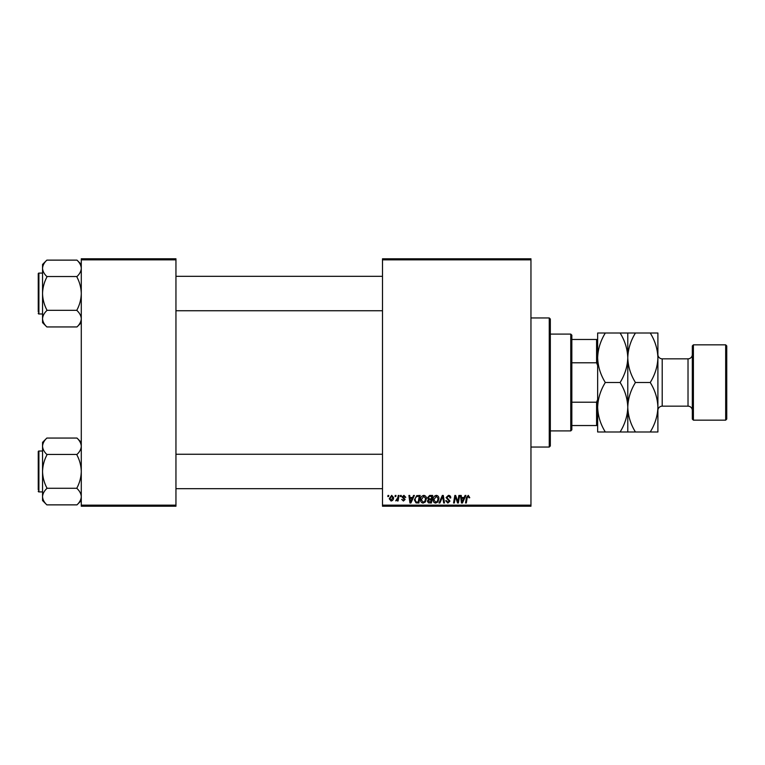 <?xml version="1.0" encoding="UTF-8"?>
<svg xmlns="http://www.w3.org/2000/svg" width="765" height="765" viewBox="0 0 765 765"><rect width="100%" height="100%" fill="white"/><g stroke="black" fill="none" stroke-linecap="round" stroke-linejoin="round"><path stroke-width="1.15" d="M382.5 258.79L530.958 258.79L530.958 259.861L382.5 259.861L382.5 258.79M420.54 499.736C420.53 497.336 421.62 495.883 423.829 495.357C425.56 495.672 426.421 496.762 426.411 498.617L425.378 501.945L423.141 503.083C421.362 502.758 420.492 501.639 420.54 499.736M412.612 497.508L413.54 495.452L414.391 495.452L410.891 502.988L409.935 502.988L408.902 495.452L409.686 495.452L409.944 497.508L412.612 497.508M468.295 495.357L469.767 497.709L468.983 497.805L468.247 496.236L467.214 497.652L466.315 502.988L465.522 502.988L466.449 497.47L468.295 495.357M446.072 497.575L448.433 495.357C450.011 495.443 450.786 496.294 450.767 497.91L449.983 497.996L449.782 496.887L448.376 496.236L446.856 497.499L449.983 501.085L447.869 503.083L445.679 500.74L446.464 500.664L447.898 502.203L449.198 501.132L446.072 497.575M439.034 502.988L442.323 495.452L443.318 495.452L444.475 502.988L443.681 502.988L442.696 496.533L439.875 502.988L439.034 502.988M433.067 499.736C433.047 497.336 434.138 495.883 436.346 495.357C438.077 495.672 438.938 496.762 438.928 498.617L437.896 501.945L435.658 503.083C433.879 502.758 433.009 501.639 433.067 499.736M387.798 496.533L387.979 495.452L388.763 495.452L388.591 496.533L387.798 496.533M382.5 505.139L530.958 505.139L530.958 506.22L382.5 506.22L382.5 259.861M530.958 505.139L530.958 259.861M427.492 497.795L429.653 495.452L432.674 495.452L431.393 502.988L428.429 502.863L427.386 501.161L428.429 499.315L427.492 497.795M464.154 497.508L465.082 495.452L465.923 495.452L462.433 502.988L461.477 502.988L460.444 495.452L461.228 495.452L461.477 497.508L464.154 497.508M458.063 500.052L458.876 495.452L459.66 495.452L458.378 502.988L457.547 502.988L455.395 496.6L454.353 502.988L453.549 502.988L454.831 495.452L455.653 495.452L457.824 501.84L458.063 500.052M403.91 495.357L405.775 497.317L404.991 497.413L403.872 496.045L402.839 496.887L405.096 499.469L403.451 501.027L401.673 499.373L403.49 500.348L404.312 499.593L402.055 496.944L403.91 495.357M416.715 495.634L420.157 495.452L418.876 502.988L416.045 502.892L414.381 499.908L416.715 495.634M389.251 498.742L391.69 495.357L393.554 497.537C393.621 499.449 392.799 500.616 391.078 501.027L389.251 498.742M395.036 496.533L395.218 495.452L395.993 495.452L395.83 496.533L395.036 496.533M397.829 497.642L398.23 495.452L399.024 495.452L398.096 500.932L397.303 500.932L397.504 499.803L395.706 500.836L397.829 497.642M400.315 496.533L400.497 495.452L401.281 495.452L401.118 496.533L400.315 496.533M81.281 258.78L175.95 258.78L175.95 259.861L81.281 259.861L81.281 258.78M175.95 505.139L175.95 506.22L81.281 506.22L81.281 505.139L175.95 505.139L175.95 259.861M81.281 505.139L81.281 259.861M430.752 502.108L431.154 499.755L428.601 500.071L428.171 501.123L430.752 502.108M431.297 498.876L431.728 496.342L429.49 496.38L428.266 497.824L429.643 498.876L431.297 498.876M437.284 501.371L438.144 498.579L436.289 496.236L433.841 499.813L435.687 502.203L437.284 501.371M462.682 500.626L463.724 498.388L461.591 498.388L462.06 502.165L462.682 500.626M411.14 500.626L412.182 498.388L410.05 498.388L410.518 502.165L411.14 500.626M418.235 502.108L419.21 496.342L418.206 496.342C416.131 496.533 415.118 497.738 415.166 499.956L416.112 501.983L418.235 502.108M424.766 501.371L425.627 498.579L423.772 496.236L421.324 499.813L423.169 502.203L424.766 501.371M391.106 500.348L392.77 497.623L391.68 496.045L390.035 498.742L391.106 500.348M549.251 317.953L550.322 319.024L550.322 445.976L549.251 447.047L549.251 317.953L530.958 317.953M549.251 447.047L530.958 447.047M81.281 442.361L76.978 438.058C79.675 440.621 81.109 443.356 81.281 446.263L81.195 445.125L81.281 446.263C81.128 449.132 79.694 451.866 76.978 454.458L46.856 454.458C44.16 451.905 42.725 449.17 42.553 446.263C42.706 443.384 44.14 440.65 46.856 438.058L76.978 438.058M46.856 438.058L42.553 442.361L42.553 500.568L46.856 504.871C44.16 502.318 42.725 499.583 42.553 496.676C42.706 493.798 44.14 491.063 46.856 488.472L46.856 487.869C44.15 482.705 42.716 477.245 42.553 471.47C42.716 465.675 44.15 460.214 46.856 455.07L46.856 454.668M42.553 451.025L38.9 451.025A0.641 0.641 0 0 0 38.25 451.675L38.25 489.753M38.25 453.176L38.25 451.675A0.641 0.641 0 0 1 38.9 451.025L38.9 491.905A0.641 0.641 0 0 1 38.25 491.264A0.641 0.641 0 0 0 38.9 491.905L42.553 491.905M76.978 454.668L76.978 455.07C79.684 460.224 81.119 465.694 81.281 471.47C81.119 477.255 79.684 482.725 76.978 487.869L76.978 488.472C79.675 491.034 81.109 493.769 81.281 496.676C81.128 499.545 79.694 502.28 76.978 504.871L46.856 504.871M76.978 488.271L46.856 488.271M76.978 504.871L81.281 500.568M81.281 264.432L76.978 260.129C79.675 262.682 81.109 265.417 81.281 268.324L81.195 267.186L81.281 268.324C81.128 271.202 79.694 273.937 76.978 276.528L46.856 276.528C44.16 273.966 42.725 271.231 42.553 268.324C42.706 265.455 44.14 262.72 46.856 260.129L76.978 260.129M46.856 260.129L42.553 264.432L42.553 322.639L46.856 326.942C44.16 324.379 42.725 321.644 42.553 318.737C42.706 315.868 44.14 313.134 46.856 310.542L46.856 309.93C44.15 304.776 42.716 299.306 42.553 293.531C42.716 287.745 44.15 282.275 46.856 277.131L46.856 276.729M42.553 273.095L38.9 273.095A0.641 0.641 0 0 0 38.25 273.736L38.25 311.824M38.25 275.247L38.25 273.736A0.641 0.641 0 0 1 38.9 273.095L38.9 313.975A0.641 0.641 0 0 1 38.25 313.325A0.641 0.641 0 0 0 38.9 313.975L42.553 313.975M76.978 276.729L76.978 277.131C79.684 282.295 81.119 287.755 81.281 293.531C81.119 299.325 79.684 304.786 76.978 309.93L76.978 310.542C79.675 313.095 81.109 315.83 81.281 318.737C81.128 321.616 79.694 324.35 76.978 326.942L46.856 326.942M76.978 310.332L46.856 310.332M76.978 326.942L81.281 322.639M570.767 334.095L571.837 335.166L571.837 429.834L570.767 430.905L570.767 334.095L550.322 334.095M571.837 339.469L597.656 339.469M571.837 402.218L596.585 402.218L597.656 399.473M597.656 365.527L596.585 362.782L596.585 339.469M571.837 362.782L596.585 362.782M597.656 425.531L596.585 425.531L596.585 402.218M571.837 425.531L596.585 425.531M692.325 419.077L692.325 345.923L693.396 344.843L693.396 420.157L692.325 419.077M725.679 344.843L726.75 345.923L726.75 419.077L725.679 420.157L725.679 344.843L693.396 344.843M692.325 354.53A4.303 4.303 0 0 1 688.022 358.833L662.203 358.833A4.303 4.303 0 0 1 657.9 354.53M692.325 410.47A4.303 4.303 0 0 0 688.022 406.167L662.203 406.167A4.303 4.303 0 0 0 657.9 410.47M725.679 420.157L693.396 420.157M627.778 333.014L627.778 357.752C628.075 349.07 630.628 340.817 635.438 333.014L620.119 333.014C624.909 340.721 627.463 348.964 627.778 357.752C627.482 366.445 624.928 374.697 620.119 382.5L605.316 382.5C600.525 374.793 597.972 366.55 597.656 357.752C597.953 349.07 600.506 340.817 605.316 333.014L597.656 333.014L597.656 407.238C597.972 416.036 600.525 424.279 605.316 431.986L635.438 431.986C630.647 424.279 628.094 416.036 627.778 407.248L627.778 431.986M620.119 333.014L605.316 333.014M620.119 382.5C624.909 390.207 627.463 398.45 627.778 407.248C628.075 398.555 630.628 390.303 635.438 382.5C630.647 374.793 628.094 366.55 627.778 357.752L627.778 407.238C627.482 415.93 624.928 424.183 620.119 431.986M605.316 431.986L597.656 431.986L597.656 407.248C597.953 398.555 600.506 390.303 605.316 382.5M650.24 431.986C655.05 424.183 657.604 415.93 657.9 407.248C657.584 398.45 655.031 390.207 650.24 382.5C655.05 374.697 657.604 366.445 657.9 357.752C657.584 348.964 655.031 340.721 650.24 333.014L657.9 333.014L657.9 431.986L635.438 431.986M650.24 382.5L635.438 382.5M650.24 333.014L635.438 333.014M688.022 406.167L688.022 358.833M662.203 358.833L662.203 406.167M382.5 488.682L175.95 488.682M382.5 454.257L175.95 454.257M175.95 276.318L382.5 276.318M175.95 310.743L382.5 310.743M570.767 430.905L550.322 430.905"/></g></svg>
